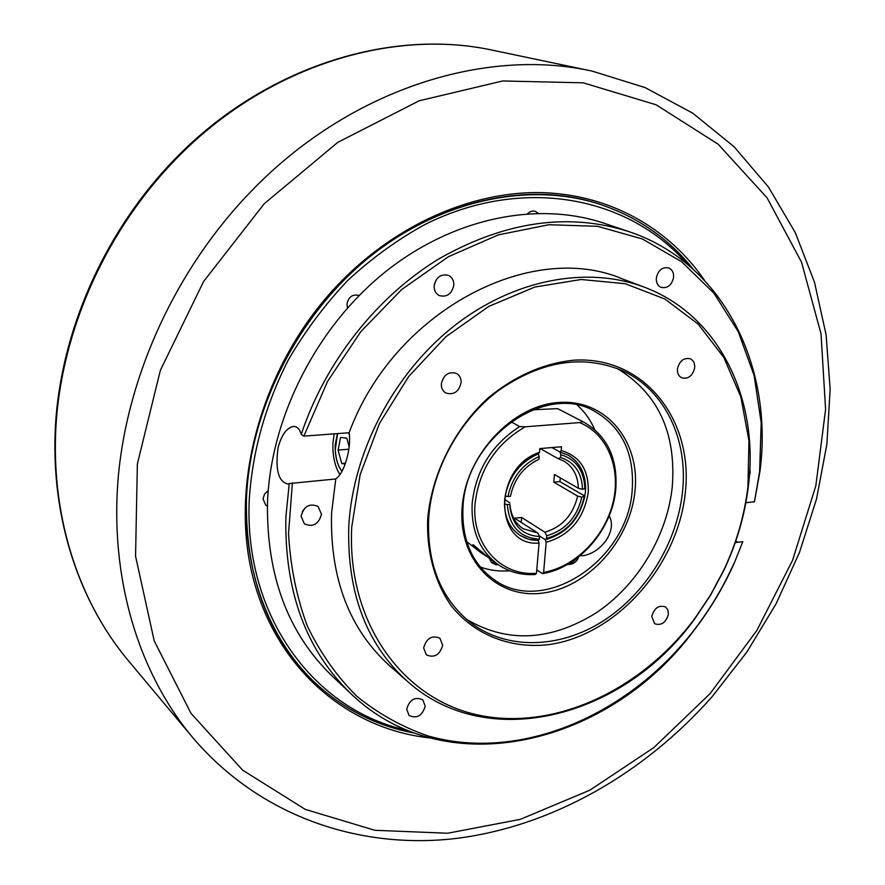 <?xml version="1.0" encoding="UTF-8"?>
<svg xmlns="http://www.w3.org/2000/svg" width="885" height="885" viewBox="0 0 885 885"><rect width="100%" height="100%" fill="white"/><g stroke="black" fill="none" stroke-linecap="round" stroke-linejoin="round"><path stroke-width="1.33" d="M349.376 434.358L348.469 432.765M337.439 433.606L335.194 444.69C334.984 456.538 337.262 465.388 342.008 471.229M580.04 555.769L583.846 555.603C592.718 553.7 600.196 548.567 606.269 540.215C612.011 530.967 612.973 522.858 609.168 515.9M289.251 483.553L335.747 478.962C340.139 475.743 343.734 469.293 346.544 459.625C349.376 449.713 350.239 440.741 349.132 432.721L303.854 436.128L301.232 434.38C299.572 428.694 296.796 426.061 292.913 426.504C286.463 428.207 281.53 435.166 278.133 447.39C275.113 469.592 278.366 481.783 287.913 483.995L289.251 483.553L285.877 516.917C284.439 591.722 306.254 650.785 351.334 694.094C446.438 785.183 609.334 744.584 693.641 630.883C709.792 609.964 723.288 587.463 734.152 563.369L742.781 541.664L734.152 563.369M334.198 433.849L332.904 443.131C332.583 456.273 334.939 466.76 339.962 474.614M351.334 694.094L332.517 676.372C287.979 633.572 266.308 575.482 267.502 502.105C270.887 417.266 316.321 327.638 384.433 272.602C452.7 217.688 537.56 200.751 604.322 223.33L628.815 231.593C723.421 262.967 773.59 366.545 760.016 470.964L754.462 501.806L745.856 502.724M268.199 490.611L264.526 494.118L263.033 498.863L265.71 505.114L267.37 506.12M359.155 295.479C352.606 293.92 348.535 296.807 346.931 304.119L347.528 307.892M538.146 213.252L535.37 211.36L533.058 211.006L530.104 211.747L527.504 213.694M673.585 277.381C673.85 272.613 672.169 269.449 668.562 267.867C662.19 266.894 658.108 270.268 656.327 277.99C656.084 282.691 657.732 285.833 661.25 287.437C667.666 288.488 671.77 285.136 673.585 277.381M453.806 285.191C453.928 280.523 452.135 277.248 448.43 275.368C440.841 273.686 436.084 277.193 434.159 285.888C434.048 290.479 435.785 293.72 439.369 295.612C447.013 297.415 451.826 293.942 453.806 285.191M321.476 514.24L318.08 506.452C309.507 502.99 303.843 506.242 301.11 516.209L304.374 523.865C312.98 527.471 318.677 524.263 321.476 514.24M425.209 706.263L422.798 699.814C415.01 696.451 409.644 699.548 406.702 709.117L409.036 715.456C416.835 718.919 422.222 715.854 425.209 706.263M749.374 475.71L750.181 472.601L749.816 468.464M694.681 367.817C694.968 363.403 693.486 360.383 690.234 358.757C683.696 357.518 679.437 360.892 677.456 368.912C677.191 373.271 678.64 376.258 681.815 377.895C688.375 379.223 692.667 375.859 694.681 367.817M461.107 382.63C461.251 378.393 459.713 375.317 456.483 373.404C448.595 371.246 443.551 374.742 441.327 383.891C441.195 388.05 442.688 391.081 445.819 393.006C453.74 395.296 458.839 391.834 461.107 382.63M442.699 645.276L439.889 638.185C431.913 634.987 426.504 638.218 423.638 647.897L426.36 654.878C434.347 658.197 439.79 654.989 442.699 645.276M668.418 614.201L667.876 609.865L665.431 606.878C658.728 604.864 654.17 608.061 651.736 616.491L654.668 623.748C661.383 625.839 665.962 622.653 668.418 614.201M536.454 460.499L532.825 462.545M540.127 448.562L558.258 458.718L560.581 457.479L560.824 454.669L559.951 452.003L551.919 447.567L559.951 452.003L561.19 450.52C580.084 456.173 589.089 470.2 588.215 492.613C583.89 518.743 569.885 535.303 546.189 542.306L543.611 572.407C575.161 566.887 604.521 537.239 612.918 502.979C621.458 468.74 607.674 434.037 579.642 422.587L525.247 426.802C495.865 443.816 479.139 469.47 475.046 503.753C471.406 544.574 500.899 576.467 536.498 573.259L535.314 574.509C521.553 575.35 509.207 572.075 498.277 564.696C479.67 551.023 470.975 530.546 472.181 503.288C475.942 470.101 491.783 444.524 519.716 426.57L525.247 426.802M546.189 542.306L545.326 539.684L539.208 535.779L545.326 539.684C567.927 532.947 581.29 517.106 585.394 492.171C586.423 475.19 580.682 462.844 568.159 455.122C579.575 462.014 585.394 473.066 585.593 488.277L582.518 489.294L578.347 488.266C577.994 475.787 573.126 466.705 563.756 461.019L558.258 458.718M578.347 488.266L554.441 474.493L553.778 482.17L577.651 496.087L581.81 497.127L584.874 496.098L559.862 481.595L560.338 477.889L559.862 481.595L553.778 482.17M584.188 496.894C579.033 518.809 566.477 532.637 546.521 538.39L545.326 539.684C566.334 533.699 579.52 519.174 584.874 496.098M507.348 504.538L509.826 504.295L510.003 507.636C512.857 525.834 522.725 535.469 539.607 536.542L539.385 539.175C519.76 537.826 509.074 526.276 507.348 504.538L504.494 504.085C504.87 518.079 510.048 528.511 520.015 535.37L528.611 539.253L538.191 540.481L539.053 543.102L536.498 573.259M539.053 543.102C493.52 546.841 492.989 467.214 539.518 452.368L538.29 453.861C520.369 461.771 509.306 475.842 505.114 496.087L507.979 496.54C511.961 477.513 522.36 464.183 539.164 456.538L538.932 459.37C523.643 466.616 514.152 478.929 510.457 496.297L507.979 496.54M632.178 490.434C634.689 453.496 621.945 426.979 593.935 410.883C544.585 382.397 465.477 438.96 462.988 507.182C461.616 538.932 471.65 562.849 493.1 578.934C542.903 616.989 627.808 560.891 632.178 490.434M594.665 429.502C590.516 419.988 584.753 411.879 577.385 405.186M634.987 490.865C640.353 441.283 605.993 398.991 559.021 402.476C512.127 405.164 465.355 455.598 462.092 508.034C458.12 560.526 497.138 599.433 542.682 593.083C588.182 587.474 630.286 540.425 634.987 490.865M682.435 492.591C688.475 439.989 665.089 389.787 622.166 370.583C582.507 354.232 541.288 360.881 498.498 390.506C459.204 420.032 431.869 470.134 428.661 518.278C426.891 564.044 440.951 598.88 470.842 622.808C507.028 650.265 559.431 648.616 602.475 621.447C645.508 594.112 676.87 543.545 682.435 492.591M466.506 619.301C507.083 643.196 550.094 641.183 595.55 613.272C637.012 585.859 666.903 536.686 672.235 487.17C676.472 432.842 658.075 393.25 617.033 368.414M685.267 493.034C693.807 420.087 644.49 355.98 574.077 360.162C543.611 363.215 514.86 375.882 487.845 398.173C453.905 429.446 431.504 474.614 427.687 519.163C426.504 552.273 434.911 582.518 451.35 605.959C475.024 635.43 511.242 649.092 549.176 644.568C616.425 635.098 677.656 565.969 685.267 493.034M351.743 526.863C346.654 623.372 403.383 699.88 479.349 715.29C555.537 730.899 642.034 689.526 694.979 618.206L710.456 595.063L723.587 570.515C736.364 543.434 744.484 515.49 747.947 486.673L748.931 440.686L740.856 396.911L723.786 357.385L698.165 324.12L664.878 299.008L625.253 283.72L581.135 279.494L534.783 287.061L488.774 306.409L445.841 336.776L408.638 376.545L379.477 423.428L360.162 474.581L351.743 526.863M348.778 526.365C346.92 592.873 366.545 644.612 407.664 681.583C488.575 753.976 624.998 716.761 695.013 618.471L710.6 595.151L723.83 570.416C736.707 543.125 744.893 514.959 748.389 485.92C759.363 399.522 719.405 315.137 644.28 287.183C587.375 265.577 513.554 279.107 453.507 326.432C393.582 373.868 352.739 452.135 348.778 526.365M335.747 478.962L331.565 513.256C329.917 578.657 349.453 629.666 390.152 666.261L407.664 681.583M738.389 542.184L735.678 541.355M687.092 263.962C628.881 196.492 523.068 175.429 425.077 224.425C397.642 239.481 371.866 258.154 347.761 280.412C325.005 304.473 305.181 330.99 288.3 359.985C265.246 405.385 252.225 452.102 249.238 500.125C243.983 617.597 315.458 710.865 407.321 730.28M246.406 499.649C245.388 575.681 267.712 636.193 313.378 681.184C342.506 708.741 376.28 726.054 414.7 733.145C376.28 726.054 342.506 708.741 313.378 681.184C268.896 637.985 243.021 570.194 246.583 495.545C250.499 420.917 284.483 342.661 338.391 285.767C412.443 206.858 519.075 176.934 599.554 204.181C529.009 181.37 439.845 199.866 368.315 257.989C296.973 316.233 249.659 410.54 246.406 499.649M754.462 501.806L759.607 471.683L761.2 422.687L754.108 375.45L738.278 331.698L713.963 293.234L681.704 261.794L642.477 239.016L597.596 226.306L548.855 224.735L498.344 234.868L448.485 256.672L401.79 289.428L360.737 331.72L327.505 381.468L303.854 436.128M628.815 231.593C568.568 212.334 505.479 221.305 439.535 258.497C377.187 296.176 325.359 361.711 301.232 434.38M644.28 287.183L622.52 278.941C530.701 239.625 393.692 311.365 349.132 432.721M539.385 539.175L538.191 540.481L531.277 539.883L526.033 538.412L520.015 535.37C508.986 527.659 503.864 515.9 504.638 500.102C507.636 478.088 518.853 462.678 538.29 453.861L539.164 456.538M509.826 504.295L510.081 505.733C511.231 515.988 515.59 523.654 523.135 528.721L537.737 532.958L539.607 536.542M546.521 538.39L546.753 535.757C565.261 530.336 576.943 517.459 581.81 497.127M546.753 535.757L544.872 532.173C562.119 527.062 573.049 515.037 577.651 496.087M693.088 269.117C668.75 238.552 637.576 216.913 599.554 204.181C637.576 216.913 668.75 238.552 693.088 269.117M328.711 672.688L331.908 675.808M292.404 482.767L288.543 533.511C290.38 566.577 296.663 597.475 307.405 626.193C320.447 653.174 336.964 676.571 356.92 696.362C378.481 713.819 402.122 726.983 427.853 735.878C520.137 762.284 627.841 715.711 693.641 630.607C709.693 609.82 723.111 587.452 733.897 563.502M735.258 542.549L742.781 541.664M626.27 683.762L629.301 681.749M480.29 567.019C489.67 570.371 499.527 571.633 509.882 570.814M568.159 455.122L559.951 452.003L568.159 455.122M584.897 489.062C584.266 470.931 576.246 459.47 560.824 454.669M582.518 489.294C581.876 472.734 574.564 462.125 560.581 457.479M544.872 532.173L521.608 517.459L514.572 518.19L537.737 532.958M509.915 502.802L504.682 499.527M302.404 511.419L305.491 507.503M434.369 284.24L436.648 279.151M521.21 522.415L521.608 517.459M498.277 564.696L491.075 559.729L472.977 544.585C473.021 546.167 475.964 549.076 481.805 553.313L487.17 556.72M583.801 422.145L557.561 408.627L583.801 422.145C607.154 435.84 617.818 458.187 615.783 489.195C612.553 529.042 579.056 567.871 542.416 573.646L543.611 572.407M536.786 569.874L542.416 573.646M538.157 553.656L538.323 551.676M510.977 421.758L519.716 426.57M466.76 541.708L481.805 553.313M579.642 422.587L582.894 421.691M557.561 408.627L532.637 409.821M539.518 452.368L539.828 448.584L561.51 446.759L561.19 450.52M489.261 558.402L491.518 562.406L496.253 563.225M497.403 564.088L495.965 564.829L491.772 562.672M337.572 433.595L335.26 449.724C335.891 459.304 338.092 466.351 341.864 470.864L342.086 471.097M349.177 446.726L346.809 438.141L340.57 437.433L338.081 450.089L341.765 463.53L345.139 464.017M349.409 434.668L348.325 432.776M348.834 449.226L338.081 450.089M345.416 463.22L341.765 463.53M704.482 280.268C668.496 227.843 608.902 193.926 539.905 192.576C470.953 191.658 395.064 224.945 337.948 284.738C263.276 363.049 229.613 480.931 252.192 574.276C274.848 667.832 347.473 729.096 429.9 737.946M570.283 564.287L577.009 558.158M250.499 191.99C176.491 268.653 127.927 373.78 118.38 475.743C109.297 577.794 138.414 672.467 192.443 737.238C259.349 816.158 358.79 849.644 455.244 838.56C552.03 826.69 644.28 773.413 712.215 696.583L746.84 652.101L776.079 603.802L799.454 552.494L816.512 499.029L826.867 444.314L830.152 389.278L826.114 334.917L814.521 282.315L795.283 232.611L768.423 187L734.107 146.766L692.778 113.203L645.121 87.593L592.098 71.099C483.896 47.038 348.17 90.115 250.499 191.99M264.217 203.749L203.605 281.485L160.373 370.306L137.352 464.017L135.56 556.178L154.211 640.895L191.016 713.365L242.645 770.171L305.248 809.377L374.842 830.285L447.666 833.239L520.336 819.344L589.919 790.15L653.893 747.548L710.146 693.586L756.874 630.441L792.54 560.393L815.815 485.865L825.594 409.412L821.026 333.855L801.544 262.237L767.085 197.853L718.155 144.2L656.073 104.762L583.138 82.814L502.702 80.966L419.202 100.779L337.838 142.308L264.217 203.749M175.23 158.747C264.349 66.795 390.385 27.634 493.708 50.445C391.391 27.8 265.522 66.618 176.104 158.891C108.324 228.363 64.472 323.899 56.551 417.443C49.095 511.054 76.873 598.935 127.916 660.144L192.443 737.238M293.864 426.426L292.913 426.504M510.081 505.733L510.003 507.636M578.624 556.908C577.385 560.614 574.918 563.037 571.212 564.176L567.097 564.663M495.965 564.829L498.111 564.586M127.916 660.144C76.42 598.36 48.653 510.103 56.076 416.614C63.952 323.191 107.605 228.098 175.153 158.824M493.708 50.445L592.098 71.099"/></g></svg>
